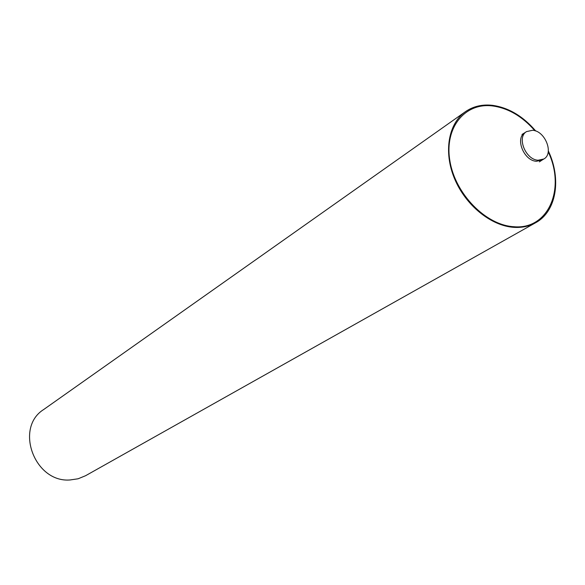 <?xml version="1.0" encoding="UTF-8"?>
<svg xmlns="http://www.w3.org/2000/svg" width="585" height="585" viewBox="0 0 585 585"><rect width="100%" height="100%" fill="white"/><g stroke="black" fill="none" stroke-linecap="round" stroke-linejoin="round"><path stroke-width="0.88" d="M538.112 160.231C525.601 159.793 516.496 137.153 526.551 131.603L532.591 130.272C545.169 130.879 554.105 153.562 543.853 158.988L538.112 160.231M535.626 222.739L85.564 475.722L78.105 478.779L70.017 479.971C34.537 482.837 14.252 427.789 43.721 409.5L465.448 111.669C448.344 123.596 443.379 151.954 454.501 178.586C465.521 205.24 491.02 225.956 513.959 227.36C522.003 227.843 529.22 226.3 535.626 222.739C556.43 211.536 561.71 179.076 548.328 150.923M535.765 131.033C522.953 116.108 508.46 107.538 492.299 105.307C482.128 104.225 473.17 106.346 465.448 111.669M534.887 130.74C522.295 116.342 508.138 108.071 492.409 105.922C464.768 102.477 444.205 127.808 449.902 160.89C455.181 193.935 485.813 225.225 513.842 226.717C548.342 229.985 565.958 188.831 548.218 151.837M522.01 134.44L524.884 132.693C514.829 138.235 523.919 160.846 536.423 161.277L542.156 160.034L543.853 158.988M539.348 161.877L542.156 160.034M524.884 132.693L526.551 131.603"/></g></svg>
